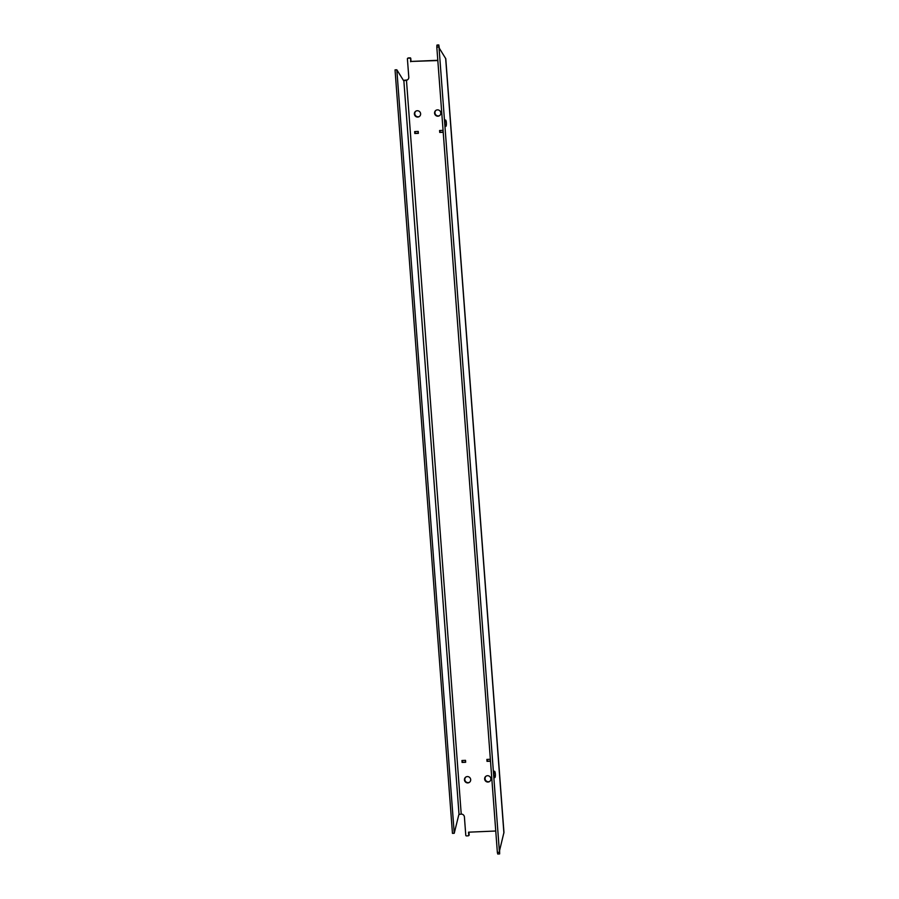 <?xml version="1.0" encoding="UTF-8"?>
<svg xmlns="http://www.w3.org/2000/svg" width="899" height="899" viewBox="0 0 899 899"><rect width="100%" height="100%" fill="white"/><g stroke="black" fill="none" stroke-linecap="round" stroke-linejoin="round"><path stroke-width="1.35" d="M493.922 774.904A3.203 0.73 -92.5 0 1 494.484 771.23A3.203 0.73 -92.5 0 1 495.327 773.949A3.203 0.73 -92.5 0 1 494.765 777.635A3.203 0.73 -92.5 0 1 493.922 774.904M444.949 123.68A3.203 0.73 -92.5 0 1 445.522 120.005A3.203 0.73 -92.5 0 1 446.365 122.725A3.203 0.73 -92.5 0 1 445.792 126.399A3.203 0.73 -92.5 0 1 444.949 123.68M467.323 776.579A3.203 3.09 -124 0 0 464.626 780.714A3.203 3.09 -124 0 0 469.357 782.4A3.203 3.09 -124 0 0 467.323 776.579M465.985 776.961A3.203 3.09 -124 0 0 469.548 782.265M487.505 775.713A3.203 3.09 -124 0 0 484.808 779.838A3.203 3.09 -124 0 0 489.539 781.534A3.203 3.09 -124 0 0 487.505 775.713M486.168 776.095A3.203 3.09 -124 0 0 489.73 781.388M417.26 110.734A3.203 3.09 -124 0 0 414.551 114.858A3.203 3.09 -124 0 0 419.294 116.555A3.203 3.09 -124 0 0 417.26 110.734M415.911 111.116A3.203 3.09 -124 0 0 419.485 116.409M437.442 109.869A3.203 3.09 -124 0 0 434.734 113.993A3.203 3.09 -124 0 0 439.476 115.69A3.203 3.09 -124 0 0 437.442 109.869M436.094 110.251A3.203 3.09 -124 0 0 439.667 115.544M499.574 853.971L438.836 44.995L439.285 48.153L445.78 58.727L503.957 832.407L499.608 850.409L499.653 853.836L497.799 854.05L499.484 853.848M490.483 760.947L487.022 761.352L486.876 759.419L490.36 759.273M490.506 761.206L487.022 761.352M487.427 761.082L487.303 759.408M465.513 760.34L465.66 762.273L462.097 762.431L461.951 760.498L465.513 760.34M465.637 762.015L462.097 762.431M462.502 762.15L462.367 760.475M443.196 132.029L439.735 132.434L439.589 130.501L443.072 130.355M440.139 132.164L440.016 130.49M418.35 133.097L414.81 133.513L414.664 131.58L418.226 131.423L418.372 133.355L414.81 133.513M415.203 133.232L415.08 131.557M499.462 853.747L497.799 854.05M499.136 852.308L497.361 852.387L436.813 47.119L438.588 47.04M497.675 853.825L497.361 852.387M438.678 45.332L436.892 45.411L436.813 47.119M436.892 45.411L438.734 44.995M408.36 57.929L407.955 58.21A0.607 0.584 -124 0 0 407.652 58.3L408.056 58.03A0.607 0.584 -124 0 1 408.36 57.929L410.135 57.851A0.607 0.584 -124 0 1 410.776 58.435L411 61.447L437.802 60.3M411 61.447L437.813 60.548M410.776 58.435L410.596 61.716M410.371 58.705A0.607 0.584 -124 0 0 409.73 58.132L407.955 58.21M407.652 58.3A0.607 0.584 -124 0 0 407.404 58.828L408.787 77.168A3.057 2.944 -124 0 1 406.045 80.314L403.853 80.663L459.029 814.449A3.057 0.697 87.5 0 0 458.726 815.078L454.231 833.294L396.83 69.796L403.494 80.483A3.057 0.697 87.5 0 0 403.763 80.696A3.057 0.697 87.5 0 0 403.853 80.663L403.662 80.663M403.415 80.348L406.449 80.033A3.057 2.944 -124 0 0 407.719 79.674M454.231 833.294L452.455 833.362L395.043 69.864L396.83 69.796M468.503 835.722L468.907 835.452A0.607 0.584 56 0 0 469.154 834.924L468.761 835.193A0.607 0.584 56 0 1 468.21 835.823L466.424 835.901A0.607 0.584 56 0 1 465.783 835.328L464.412 816.989A3.057 2.944 -124 0 0 461.221 814.101L459.029 814.449M469.154 834.924L468.952 832.159M468.761 835.193L468.525 832.182L495.754 831.013M443.207 132.288L439.735 132.434M406.449 80.033L461.221 814.101M503.901 833.013L445.657 58.368M438.791 44.95L437.004 45.029"/></g></svg>
